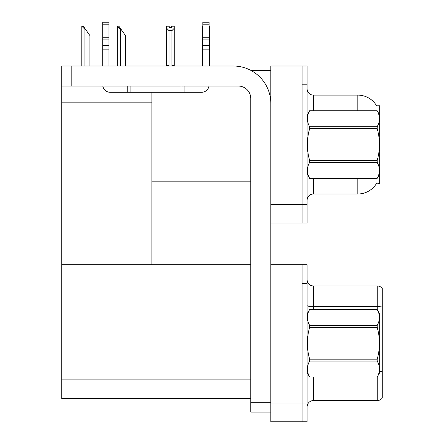 <?xml version="1.0" encoding="UTF-8"?>
<svg xmlns="http://www.w3.org/2000/svg" width="444" height="444" viewBox="0 0 444 444"><rect width="100%" height="100%" fill="white"/><g stroke="black" fill="none" stroke-linecap="round" stroke-linejoin="round"><path stroke-width="0.67" d="M250.866 70.391L270.818 70.391M302.109 264.713L302.109 421.8L307.115 421.8L307.115 264.713L270.818 264.713L270.818 66.012L302.109 66.012L302.109 223.093L270.818 223.093L270.818 204.318L302.109 204.318L302.109 223.093L307.115 223.093L307.115 204.318L302.109 204.318L302.109 84.782L307.115 84.782L307.115 204.318M151.904 199.939L250.788 199.939M376.64 105.827A21.906 21.906 0 0 0 357.809 95.11A21.906 21.906 0 0 1 376.64 105.827L379.714 105.75L379.714 183.355L376.706 183.167A21.906 21.906 0 0 1 357.809 193.995A21.906 21.906 0 0 0 376.595 183.355M151.904 102.181L151.904 264.713L61.783 264.713L61.783 102.181L151.904 102.181L151.904 92.297M61.783 102.181L61.783 66.012L71.173 66.012L71.173 86.036L238.273 86.036A12.515 12.515 0 0 1 250.788 98.551L250.788 402.714L270.818 402.714M270.818 223.093L270.818 421.8L302.109 421.8L302.109 283.488L307.115 283.488M151.904 264.713L250.788 264.713M61.783 264.713L61.783 398.645L250.788 398.645M313.375 178.349L313.375 193.995A6.26 6.26 0 0 0 307.115 200.25A6.26 6.26 0 0 1 313.375 193.995L357.809 193.995L357.809 178.349M357.809 110.756L357.809 95.11A21.906 21.906 0 0 1 376.595 105.75A21.906 21.906 0 0 0 357.809 95.11L313.375 95.11A6.26 6.26 0 0 1 307.115 88.85A6.26 6.26 0 0 0 313.375 95.11L313.375 110.756M302.109 66.012L307.115 66.012L307.115 84.782M307.115 406.843A6.26 6.26 0 0 1 313.375 400.582L377.211 400.582L377.211 377.006M382.217 288.434A6.26 6.26 0 0 0 377.211 285.93A6.26 6.26 0 0 1 382.217 288.434L382.217 398.079A6.26 6.26 0 0 1 377.211 400.582M382.217 307.054L382.217 307.487L382.217 307.054A6.26 1.088 180 0 0 377.211 306.615L377.211 285.93L313.375 285.93A6.26 6.26 0 0 1 307.115 279.67A6.26 6.26 0 0 0 313.375 285.93L313.375 309.462M382.217 307.487L382.217 371.639A6.26 1.088 180 0 0 379.714 371.295M209.107 26.207L209.768 26.207L209.768 28.288L209.107 29.393M209.107 65.695L209.768 65.695L209.768 66.012L209.768 28.288M202.847 65.695L202.259 65.695L202.259 26.207L202.847 26.207M202.847 29.304L202.259 28.288M171.717 27.689L169.214 27.689L171.717 27.689L171.717 26.207L174.22 26.207L174.22 28.288L171.906 30.675L169.025 30.675L169.025 65.695L166.711 65.695L166.711 66.012M169.025 30.675L166.711 28.288L166.711 26.207L169.214 26.207L169.214 27.689M169.025 65.695L168.72 66.012M166.711 28.288L166.711 65.695M174.22 28.288L174.22 65.695L171.906 65.695L171.906 30.675M172.211 66.012L171.906 65.695M174.22 65.695L174.22 66.012M117.627 26.207L118.892 26.207L121.084 29.337L120.463 29.337L117.333 26.207L117.333 66.012M125.469 66.012L125.469 35.592L121.084 29.337M82.079 26.207L83.344 26.207L85.537 29.337L84.915 29.337L81.785 26.207L81.785 66.012M89.921 66.012L89.921 35.592L85.537 29.337M270.818 412.099L250.788 412.099L250.788 402.714M270.818 103.557A37.551 37.551 0 0 0 233.267 66.012L71.173 66.012M71.173 86.036L61.783 86.036M209.002 86.036A7.509 7.509 0 0 1 201.598 92.297L110.223 92.297A7.509 7.509 0 0 1 102.819 86.036M202.847 66.012L202.847 49.14L209.107 49.14L209.107 66.012M209.107 24.198L202.847 24.198L202.847 22.2L209.107 22.2L209.107 49.14M202.847 49.14L202.847 45.471L209.107 45.471M209.107 39.893L202.847 39.893L202.847 45.471M202.847 39.893L202.847 24.198M209.107 37.257L202.847 37.257M180.947 92.297L180.947 86.036M130.88 92.297L130.88 86.036M102.714 66.012L102.714 49.14L108.974 49.14L108.974 66.012M127.75 86.036L127.75 92.297L110.223 92.297M102.714 49.14L102.714 45.471L108.974 45.471L108.974 49.14M108.974 24.198L102.714 24.198L102.714 22.2L108.974 22.2L108.974 39.893L102.714 39.893L102.714 45.471M102.714 39.893L102.714 24.198M108.974 39.893L108.974 45.471M108.974 37.257L102.714 37.257M379.714 115.135L377.184 110.756L309.646 110.772C306.615 116.062 306.615 121.373 309.646 126.707L309.646 128.621C306.615 139.216 306.615 149.833 309.646 160.484L309.646 162.399C306.615 167.688 306.615 172.999 309.646 178.327L377.184 178.327C380.214 173.043 380.214 167.732 377.184 162.399L309.646 162.399M309.646 126.707L377.184 126.707C380.214 121.417 380.214 116.106 377.184 110.772M377.184 126.707L377.184 128.621L309.646 128.621M309.646 160.484L377.184 160.484C380.214 149.833 380.214 139.216 377.184 128.621M377.184 160.484L377.184 162.399M379.714 173.965L377.184 178.349M307.115 115.135L309.646 110.756L377.184 110.756M307.115 173.965L309.646 178.349M309.646 178.327L377.184 178.327M307.115 313.841L309.646 309.479C306.615 314.768 306.615 320.08 309.646 325.408L377.184 325.408C380.214 320.124 380.214 314.813 377.184 309.479L379.714 313.841L379.714 372.671L377.184 377.05C380.214 371.745 380.214 366.439 377.184 361.105L309.646 361.105C306.615 366.394 306.615 371.7 309.646 377.034L377.184 377.034L309.646 377.05L307.115 372.671M377.184 325.408L377.184 327.328L309.646 327.328C306.615 337.923 306.615 348.54 309.646 359.185L309.646 361.105M309.646 359.185L377.184 359.185C380.214 348.54 380.214 337.923 377.184 327.328M377.184 359.185L377.184 361.105M309.646 309.462L377.184 309.462L309.646 309.479M309.646 325.408L309.646 327.328M151.904 181.163L250.788 181.163M270.818 403.024L307.115 403.024M61.783 379.87L250.788 379.87M313.375 377.05L313.375 400.582M377.211 309.507L377.211 306.615L313.375 306.615A6.26 1.088 0 0 1 307.115 305.528M120.463 66.012L120.463 29.337M84.915 66.012L84.915 29.337M184.071 92.297L184.071 86.036"/></g></svg>
